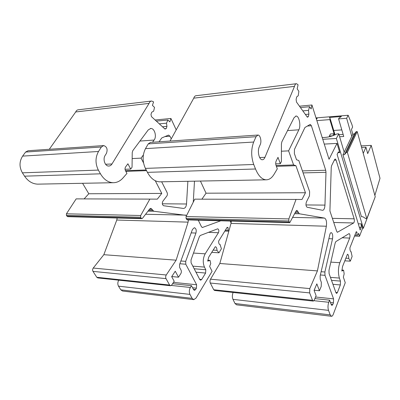 <?xml version="1.0" encoding="UTF-8"?>
<svg xmlns="http://www.w3.org/2000/svg" width="400" height="400" viewBox="0 0 400 400"><rect width="100%" height="100%" fill="white"/><g stroke="black" fill="none" stroke-linecap="round" stroke-linejoin="round"><path stroke-width="0.6" d="M354.355 133.905L356.22 131.645L357.205 131.58L375.24 196.755L366.815 218.685L365.85 218.665L362.895 216.755L361.46 216.73L342.945 154.75L344.46 154.685L354.355 133.905L352.795 134.195L351.455 129.445L352.62 127.045L351.91 124.51L348.16 115.275L346.64 118.265L351.77 136.34L344.185 152.17L338.74 133.81L336.365 138.485L363.355 228.3L362.59 228.275L361.265 223.88L358.265 223.8M336.365 138.485L322.75 139.29M361.265 223.88L361.185 227.36L360.155 230.005L337.12 154.435L338.35 151.93L339.765 152.535L338.015 152.615M339.765 152.535L337.01 143.395L324.265 144.09M363.355 228.3L373.935 200.155M374.865 195.39L380 178.295L371.245 145.38L367.695 153.605L365.95 147.195L361.585 147.41M371.245 145.38L361.165 145.89M365.95 147.195L363.235 153.365M348.16 115.275L316.015 117.905M176.525 129.325L175.98 129.37M352.795 134.195L351.77 136.34M344.185 152.17L342.945 154.75M338.74 133.81L336.935 133.925C332.05 136.41 327.135 137.605 322.19 137.51M346.64 118.265L338.595 118.9L343.735 136.485L339.61 136.74M338.595 118.9L338.99 118.15L341.375 116.49L329.515 117.45L329.725 118.145M339.01 134.72L343.14 134.46M329.515 117.45L330.245 118.845L335.055 134.84M330.245 118.845L329.84 119.595L334.355 134.585M341.81 129.905L333.735 130.45M316.39 119.1L317.195 118.455L316.215 118.53M329.84 119.595L316.87 120.62M344.46 154.685L346.355 152.43L347.375 152.385L366.815 218.685M356.22 131.645L346.355 152.43M357.205 131.58L347.375 152.385M188.435 219.915L188.09 222.14L116.775 220.03L117.155 217.995M116.775 220.03L103.84 254.69L93.245 268.055C92.51 269.17 92.42 270.275 92.985 271.38L96.785 277.275L97.8 277.925L170.485 285.735M118.73 280.175C117.61 282.285 117.535 284.28 118.5 286.165L120.8 289.84L122.58 291.035L193.61 299.625M151.195 101.08L78.445 109.775C77.205 109.85 76.29 110.58 75.695 111.97L49.28 149.29M103.355 145.595L28.06 150.735L25.61 152.045L22.625 156.105C19.24 161.48 19.16 167.055 22.395 172.83L24.57 176.17C28.08 181.265 32.445 183.925 37.67 184.145L38.69 184.125M82.585 183.295L88.795 193.755L84.125 198.9M155.27 180.73L161.77 193.41L157.33 199.135L76.17 198.88L66.43 213.8L66.4 215.375L67.615 216.66L141.83 218.66L141.195 218.2L66.95 216.24M176.215 129.88L170.93 118.475L155.115 119.99M170.93 118.475L169.85 121.885L167.885 120.025L156.33 121.11M167.885 120.025L166.505 123.19L159.3 123.845M166.505 123.19L166.95 126.405L162.505 126.79M166.95 126.405L166.26 128.57L164.59 128.71M166.26 128.57L164.99 129.08L151.445 116.615L150.975 114.44L151.715 112.235L153.655 111.16L154.525 107.375L152.42 105.38L153.59 101.885L151.675 101.02C150.505 101.08 149.64 101.865 149.08 103.385L111.975 163.98L105.575 164.255M75.695 111.97L149.08 103.385M25.61 152.045L101.375 147.005L103.73 145.57C106.95 146.755 107.85 149.36 106.43 153.375L105.145 155.42C102.595 159.115 104.985 166.225 108.68 166.04C110.01 166.025 111.11 165.34 111.975 163.98M101.375 147.005L98.505 151.485L22.625 156.105M125.045 169.285L130.725 169.08L127.9 163.78L125.605 166.9C124.895 168.05 124.845 169.295 125.445 170.63L126.945 173.415L123.01 177.935C120.17 181.14 116.87 182.735 113.1 182.715C108.08 182.46 103.865 179.49 100.46 173.815L98.345 170.09C95.195 163.64 95.25 157.44 98.505 151.485M130.725 169.08L132.055 167.24L132.235 152.53L132.8 150.665L148.24 129.915L150.82 128.465C154.615 128.23 156.94 136.52 154.12 140.055L152.54 142.24M143.36 154.96L141.075 158.13L132.165 158.57M146.2 169.965L125.47 170.675M141.075 158.13L143.52 162.875M146.555 170.66L125.83 171.345M161.77 193.41L88.795 193.755M149.87 199.045L140.69 215.51L66.43 213.8M141.195 218.2L140.67 217.245L140.69 215.51M186.64 215.42L153.825 211.245L150.87 208.315L149.72 208.945L142.44 218.33L141.83 218.66M188.09 222.14L176.145 260.18L103.84 254.69M176.145 260.18L166.255 274.985L93.245 268.055M171.745 276.55L178.51 277.2L175.255 271.22L171.67 276.67L174.205 281.26L171.81 284.945L170.57 285.745L169.615 285.045L166.02 278.635C165.485 277.435 165.565 276.215 166.255 274.985M178.51 277.2L180.83 273.615C181.47 272.43 181.54 271.255 181.04 270.09L179.65 267.5L179.555 264.595L192.435 229.49L194.335 227.705C196.065 228.37 196.6 230.16 195.94 233.07L185.69 261.355L180.875 260.99M172.61 283.715L191.465 285.69L193.605 289.695L194.45 290.345L195.565 289.58L196.42 288.17L196.615 284.76L185.785 264.22L185.69 261.355M191.465 285.69L190.37 287.47L171.385 285.44M207.76 260.23L210.03 260.395L210.735 263.62L209.635 266.42L212.08 271.305L196.055 298.06L193.78 299.645L192.12 298.375L189.965 294.4C189.005 292.155 189.14 289.845 190.37 287.47M210.03 260.395L207.735 261.12L208.68 257.22L215.3 246.71C216.445 246.995 216.99 248.205 216.925 250.325L218.97 252.805L211.695 252.34M213.09 250.095L216.925 250.325M218.97 252.805L221.42 248.76L220.105 244.72M226.95 227.67L228.13 227.71L227.19 227.28L218.63 241.125C218.57 243.245 219.105 244.45 220.23 244.735L220.345 244.735M228.13 227.71L228.05 230.315L225.375 230.215M228.05 230.315L229.09 230.275M228.825 231.22L224.85 231.07M205.18 253.83L218.42 232.735C219.15 230.78 218.915 229.475 217.715 228.815L200.29 235.485L199.375 236.62L191.005 260.01L191.095 262.84L199.79 279.555L200.635 280.22L201.69 279.49L205.6 273.055L205.785 269.735L204.445 267.09C202.655 262.635 202.9 258.215 205.18 253.83L193.49 253.06M194.49 181.175L193.265 202.155M198.275 220.18L201.455 226.715L202.4 227.49L220.78 220.785M171.24 138.88L169.98 136.22L168.645 135.12L168.26 135.2L161.8 137.92L159.045 141.795M161.655 181.795L167.055 192.475C167.585 193.76 167.51 194.95 166.83 196.045L162.865 201.24C161.905 203.365 162.185 204.87 163.715 205.755L183.51 208.445C185.2 208.245 186.2 206.76 186.515 203.99L187.87 181.3M231.11 222.98L230.235 221.04M337.01 143.395L329.045 159.27L311.95 105L299.465 106.19M311.95 105L311.135 108.945L309.57 106.7L300.445 107.555M309.57 106.7L308.515 110.365L302.825 110.875M308.515 110.365L308.895 114.145L305.39 114.45M308.895 114.145L308.375 116.66L307.055 116.77M308.375 116.66L307.38 117.22L296.51 102.075L296.115 99.495L296.68 96.925L298.22 95.735L298.87 91.315L297.175 88.875L298.075 84.81L296.54 83.7C295.605 83.715 294.925 84.605 294.495 86.37L264.96 157.33L259.675 157.555M296.16 83.745L196.22 95.695C195.11 95.74 194.29 96.56 193.765 98.155L294.495 86.37M193.765 98.155L170.04 141.045M257.66 135.065L150.505 142.38L148.245 143.885L256.025 136.705L257.97 135.045C260.265 134.96 261.8 141.285 260.28 144.495L259.235 146.92C257.155 151.315 259.21 159.92 262.26 159.75C263.36 159.755 264.26 158.945 264.96 157.33M256.025 136.705L253.68 142.04L145.495 148.625L148.245 143.885M253.68 142.04C251.025 149.16 251.035 156.64 253.72 164.475L145.385 168.39C142.34 161.52 142.375 154.935 145.495 148.625M253.72 164.475L255.52 168.99L147.43 172.35L145.385 168.39M160.545 181.815L159.605 181.835C154.785 181.555 150.73 178.395 147.43 172.35M275.725 163.87L280.34 163.705L277.995 157.35L276.155 161.035C275.59 162.4 275.56 163.88 276.06 165.48L277.31 168.825L274.145 174.175C271.86 177.98 269.165 179.86 266.065 179.815C261.925 179.48 258.41 175.87 255.52 168.99M280.34 163.705L281.405 161.535L281.41 144.04L281.845 141.835L294.075 117.665L296.125 116.035C299.15 115.89 301.08 125.715 298.865 129.8L288.6 150.865L281.41 151.22M288.6 150.865L293.595 164.94L276.08 165.535M293.595 164.94L295.915 165.695L276.385 166.345M200.425 181.06L206.05 193.2L201.905 199.165M295.915 165.695L305.46 192.735L206.05 193.2M305.46 192.735L301.99 199.47L194.765 199.15L186.07 216.555L186.06 218.39L187.165 219.88L289.79 222.645L289.275 222.105L186.56 219.395M296.045 199.375L288.84 218.92L186.07 216.555M289.275 222.105L288.845 220.98L288.84 218.92M231.32 221.07L231 223.41L219.835 263.495L317.425 270.9L326.355 226.235C326.89 221.875 326.29 219.16 324.545 218.085L299.32 213.77L296.935 210.33L296.025 211.075L289.79 222.645M317.425 270.9L309.795 288.6L210.52 279.185L219.835 263.495M309.795 288.6L309.645 292.905L210.31 283.035C209.8 281.775 209.87 280.49 210.52 279.185M309.645 292.905L312.54 300.295L213.73 289.755L210.31 283.035M313.23 301.075L214.635 290.48L213.73 289.755M314.135 290.24L319.44 290.75L316.835 283.865L314.075 290.38L316.11 295.665L314.27 300.09L313.3 301.08L312.54 300.295M319.44 290.75L321.215 286.47L321.345 282.345L320.235 279.36L320.13 275.965L329.79 234.73C330.135 233.36 330.62 232.655 331.24 232.625C332.58 233.375 333.01 235.445 332.525 238.835L324.88 271.995L321.125 271.71M314.885 298.615L329.595 300.155L331.285 304.725L331.945 305.45L332.795 304.51L333.445 302.835L333.56 298.865L324.98 275.33L324.88 271.995M329.595 300.155L328.76 302.27L313.94 300.685M328.76 302.27C327.835 305.09 327.75 307.79 328.52 310.365L232.965 299.355C232.11 297.22 232.16 294.925 233.125 292.465M328.52 310.365L330.225 314.9L235.005 303.505L232.965 299.355M331.39 316.28L236.575 304.82L235.005 303.505M341.865 270.04L343.595 270.17L344.165 273.87L343.355 277.14L345.26 282.705L333.255 314.35C332.755 315.635 332.175 316.285 331.52 316.3L330.225 314.9M343.595 270.17L341.85 271.075L342.535 266.535L347.465 254.235C348.34 254.545 348.76 255.92 348.73 258.37L350.305 261.175L344.785 260.82M345.82 258.19L348.73 258.37M350.305 261.175L352.12 256.46L351.085 251.845M356.075 232.135L356.96 232.165L356.255 231.685L349.935 247.735C349.91 250.18 350.325 251.55 351.18 251.855L351.265 251.855M356.96 232.165L356.93 235.155L354.915 235.08M356.93 235.155L357.88 235.08L358.61 233.3L359.52 236.255L354.53 236.065M359.52 236.255L362.59 228.28M325.985 172.32L325.725 170.245L311.375 125.735L310.32 124.415L310.015 124.495L304.945 127.5L294.455 149.41L294.375 153.595L296.53 159.745L298.805 160.53L309.625 191.645L309.48 195.835L306.4 201.945C305.66 204.45 305.9 206.215 307.115 207.25L322.665 210.31C323.975 210.065 324.74 208.33 324.955 205.105L325.985 172.32L303.105 172.9M353.645 222.985C354.37 222.12 354.54 220.735 354.155 218.82L336.08 160.095L335.24 158.995L334.625 159.52L331.61 165.665L331.24 167.475L329.92 210.965L336.705 231.38L337.435 232.265L353.645 222.985L333.745 222.475M336.605 293.435L337.41 292.55L340.34 284.95L340.445 281.1L339.395 278.08C337.98 272.97 338.125 267.845 339.83 262.71L349.69 238.08C350.225 235.82 350.035 234.32 349.12 233.58L335.895 241.56L335.205 242.895L328.985 270.27L329.085 273.56L335.95 292.695L336.56 293.43M361.18 227.36L359.33 227.305M334.62 135.025L333.865 133.755L332.85 135.715M329.44 136.725L329.385 136.01L330.455 133.975L333.865 133.755M329.385 136.01L332.575 135.815M98.345 170.09L22.395 172.83M100.46 173.815L24.57 176.17M139.95 141.055L154.12 140.055M140.67 217.245L66.4 215.375M152.11 209.245L149.52 209.205M152.695 210.335L148.69 210.27M153.825 211.245L148.015 211.145M185.845 215.125L145.59 214.27M166.02 278.635L92.985 271.38M169.615 285.045L96.785 277.275M191.19 232.87L195.94 233.07M185.785 264.22L179.865 263.745M196.615 284.76L173.48 282.38M196.42 288.17L192.57 287.755M195.565 289.58L193.42 289.345M189.965 294.4L118.5 286.165M192.12 298.375L120.8 289.84M208.46 232.33L218.42 232.735M192.815 266.145L204.445 267.09M194.175 268.755L205.785 269.735M195.965 272.205L205.6 273.055M199.655 279.295L201.69 279.49M202.1 227.42L202.705 227.44M164.96 136.59L169.98 136.22M162.305 203.795L186.515 203.99M287.53 130.6L298.865 129.8M288.845 220.98L186.06 218.39M297.935 211.42L295.865 211.385M298.41 212.705L295.215 212.65M299.32 213.77L294.68 213.69M324.545 218.085L292.77 217.405M326.355 226.235L231 223.41M328.86 238.68L332.525 238.835M324.98 275.33L320.365 274.965M333.56 298.865L315.55 297.01M333.445 302.835L330.465 302.515M332.795 304.51L331.14 304.33M324.955 205.105L305.985 204.95M325.725 170.245L302.405 170.885M311.375 125.735L307.43 126.03M337.67 232.205L337.21 232.19M354.155 218.82L332.375 218.355M336.08 160.095L334.31 160.16M349.69 238.08L342.12 237.77M337.41 292.55L335.84 292.4M340.34 284.95L332.935 284.295M340.445 281.1L331.52 280.35M339.395 278.08L330.445 277.355M339.83 262.71L330.835 262.115M113.1 182.715L37.67 184.145M150.335 128.505L150.82 128.465M266.065 179.815L159.605 181.835M295.735 116.065L296.125 116.035"/></g></svg>
